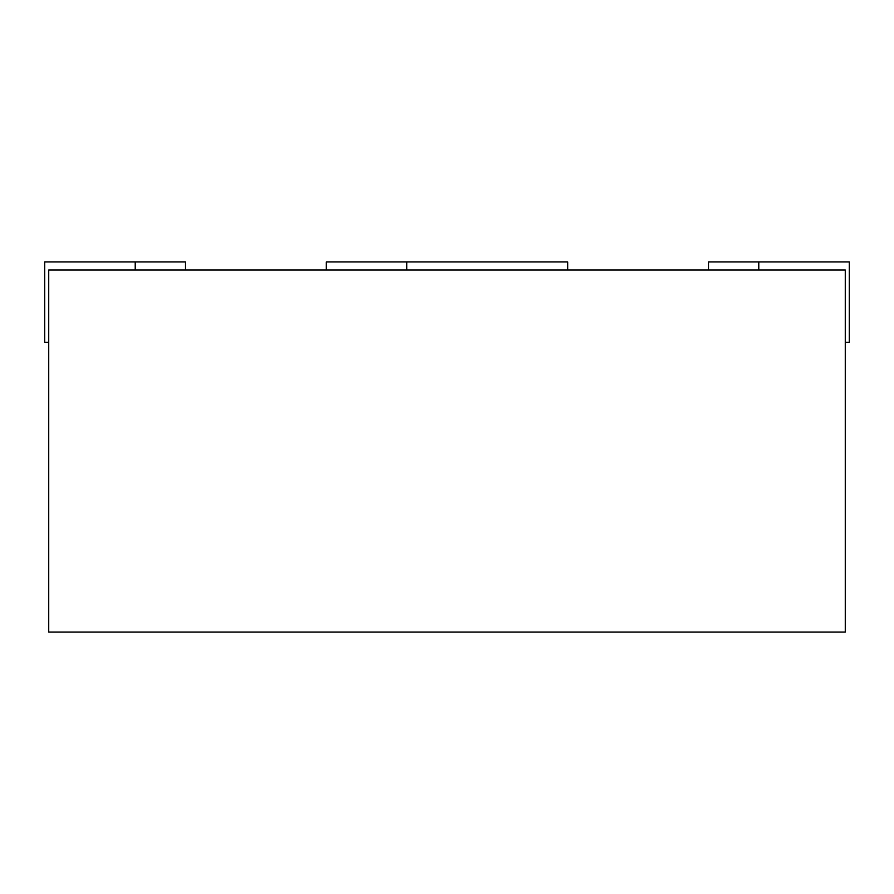 <?xml version="1.0" encoding="UTF-8"?>
<svg xmlns="http://www.w3.org/2000/svg" width="894" height="894" viewBox="0 0 894 894"><rect width="100%" height="100%" fill="white"/><g stroke="black" fill="none" stroke-linecap="round" stroke-linejoin="round"><path stroke-width="1.34" d="M567.69 269.988L567.69 261.942L326.31 261.942L326.31 269.988M48.723 269.988L845.277 269.988L845.277 632.058L48.723 632.058L48.723 269.988M406.77 261.942L406.77 269.988M845.277 342.402L849.3 342.402L849.3 261.942L708.495 261.942L708.495 269.988M185.505 269.988L185.505 261.942L44.7 261.942L44.7 342.402L48.723 342.402M758.782 261.942L758.782 269.988M135.218 261.942L135.218 269.988"/></g></svg>
